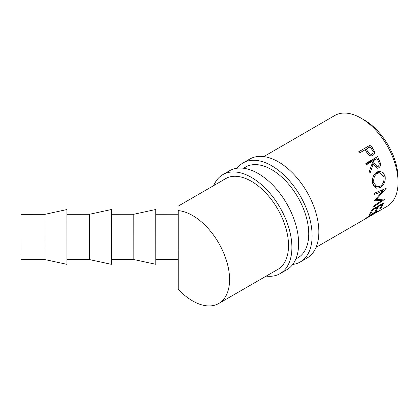 <?xml version="1.0" encoding="UTF-8"?>
<svg xmlns="http://www.w3.org/2000/svg" width="419" height="419" viewBox="0 0 419 419"><rect width="100%" height="100%" fill="white"/><g stroke="black" fill="none" stroke-linecap="round" stroke-linejoin="round"><path stroke-width="0.63" d="M20.955 227.355L20.966 220.305M20.987 253.663L20.992 246.613M21.002 250.054L20.96 214.35L21.002 250.054M44.959 214.334L44.99 259.602L66.946 264.352L66.909 209.552L44.959 214.334L20.96 214.35M89.373 214.303L89.404 259.576L111.36 264.326L111.323 209.526L89.373 214.303L66.925 214.319M133.792 214.277L133.823 259.544L155.779 264.295L155.742 209.495L133.792 214.277L111.344 214.292M155.789 259.529L178.237 259.518L178.248 210.605A52.281 30.199 60 0 1 229.581 279.552A52.281 30.199 60 0 1 218.739 303.487A52.281 30.199 60 0 1 178.248 289.299L178.216 259.518M178.248 250.641L178.248 289.299M372.533 155.559L372.816 155.412C371.218 156.261 369.663 155.878 368.144 154.265L364.991 149.834L359.544 152.977L358.69 151.767L370.485 144.958L374.193 150.929C374.796 152.972 374.335 154.464 372.816 155.412L372.653 155.496M377.592 156.596L380.394 163.091C380.756 165.285 380.159 166.882 378.603 167.878L377.294 168.297L373.209 164.353L370.035 173.063L369.396 171.376L372.439 162.687L371.91 161.598L366.468 164.74L365.797 163.405L377.592 156.596M385.119 176.279C385.705 181.265 384.045 185.057 380.138 187.654L375.984 188.225L372.748 183.553C371.868 178.541 373.182 174.702 376.702 172.031L379.818 171.235L383.181 172.686L385.119 176.279L383.568 175.896M382.804 191.085L374.445 194.495L374.392 193.238L386.25 188.262L376.33 199.491L385.092 199.062L372.879 207.368L373.172 206.358L381.934 200.355L374.198 200.853L382.804 191.085M263.802 156.586L334.729 115.529A52.412 30.278 60 0 1 375.146 129.534A52.412 30.278 60 0 1 398.05 182.286A52.412 30.278 60 0 1 387.187 206.284L374.942 213.339M362.671 119.132A47.651 27.528 60 0 1 398.05 178.394A47.651 27.528 60 0 1 398.008 180.27M383.898 202.759L381.012 208.007L379.803 208.704L382.301 204.372L378.671 206.467L376.178 210.799L374.968 211.501L377.461 207.164L372.926 209.783L370.433 214.114L369.223 214.816L372.103 209.568L383.898 202.759M364.656 219.284L375.44 213.02L376.508 211.988L373.711 213.109L364.211 219.504M316.062 247.33L363.414 220.001L374.387 212.391L377.901 211.071L375.592 212.972M178.248 210.605L178.248 249.944M374.193 150.929L372.978 151.746M365.085 149.976L365.708 149.62M370.485 144.958L367.013 148.672M365.19 150.122L366.201 149.138L367.793 151.568C368.877 153.731 370.302 154.58 372.067 154.113C373.366 152.841 373.282 151.264 371.821 149.389L370.134 146.87L366.201 149.138M366.745 152.406L367.793 151.568M369.72 155.507L372.067 154.113M376.33 199.491L375.686 199.035M381.934 200.355L380.667 199.271M382.966 190.896L381.709 190.174M381.012 208.007L380.625 207.51M382.301 204.372L381.877 203.927M378.671 206.467L378.247 206.022M376.178 210.799L375.785 210.307M377.461 207.164L377.037 206.719M372.926 209.783L372.501 209.338M370.433 214.114L370.04 213.622M380.394 163.091L379.064 163.29M378.603 167.878L375.943 168.014M373.209 164.353L371.773 164.683M371.91 161.598L365.976 163.75M372.805 159.361L373.099 159.958M367.835 162.672L373.12 160.896L374.392 163.651L377.383 166.746L378.085 166.511C379.441 165.186 379.535 163.494 378.373 161.435L377.053 158.628L371.768 160.404L367.835 162.672L367.955 162.923M377.053 158.628L373.12 160.896M380.138 187.654L378.567 186.947M376.953 171.895L377.655 172.586M375.136 173.257L377.147 173.393C374.293 175.582 373.224 178.719 373.947 182.804L376.697 186.832L380.012 186.366C383.113 184.219 384.417 181.108 383.924 177.043L379.714 172.764L377.147 173.393M372.559 182.459L373.947 182.804M237.154 168.213A57.183 33.012 60 0 1 243.088 162.928A57.183 33.012 60 0 1 271.68 165.762A57.183 33.012 60 0 1 309.033 216.146A57.183 33.012 60 0 1 300.266 261.969A57.183 33.012 60 0 1 292.724 264.462M243.088 162.928L249.824 159.037A57.183 33.012 60 0 1 278.415 161.87A57.183 33.012 60 0 1 315.774 212.26A57.183 33.012 60 0 1 307.007 258.078L300.266 261.969M243.701 168.223A52.417 30.262 60 0 1 245.471 167.055A52.417 30.262 60 0 1 271.68 169.648A52.417 30.262 60 0 1 305.922 215.843A52.417 30.262 60 0 1 297.883 257.842A52.417 30.262 60 0 1 297.118 258.261M213.721 185.58A57.183 33.012 60 0 1 222.871 174.597A57.183 33.012 60 0 1 251.463 177.431A57.183 33.012 60 0 1 288.817 227.821A57.183 33.012 60 0 1 280.049 273.638A57.183 33.012 60 0 1 266.196 276.105M222.871 174.597L229.607 170.711A57.183 33.012 60 0 1 258.198 173.539A57.183 33.012 60 0 1 295.557 223.929A57.183 33.012 60 0 1 286.79 269.752L280.049 273.638M223.311 180.029A52.417 30.262 60 0 1 225.254 178.724A52.417 30.262 60 0 1 251.463 181.322A52.417 30.262 60 0 1 285.706 227.512A52.417 30.262 60 0 1 277.666 269.517A52.417 30.262 60 0 1 276.823 269.972M372.334 147.629L371.271 148.551M379.054 159.581L377.687 159.953M371.925 164.222L374.392 163.651M155.758 214.261L178.211 214.245M178.222 206.127L227.313 177.714M243.628 168.265L247.325 166.123M218.739 303.487L278.483 269.014M295.845 258.994L298.621 257.392M376.152 211.464L376.508 211.988M374.733 167.003L377.383 166.741M373.397 185.58L376.697 186.832M376.073 172.439L379.63 172.759M111.37 259.56L133.823 259.544M66.956 259.586L89.404 259.576M20.992 259.618L44.99 259.602"/></g></svg>
